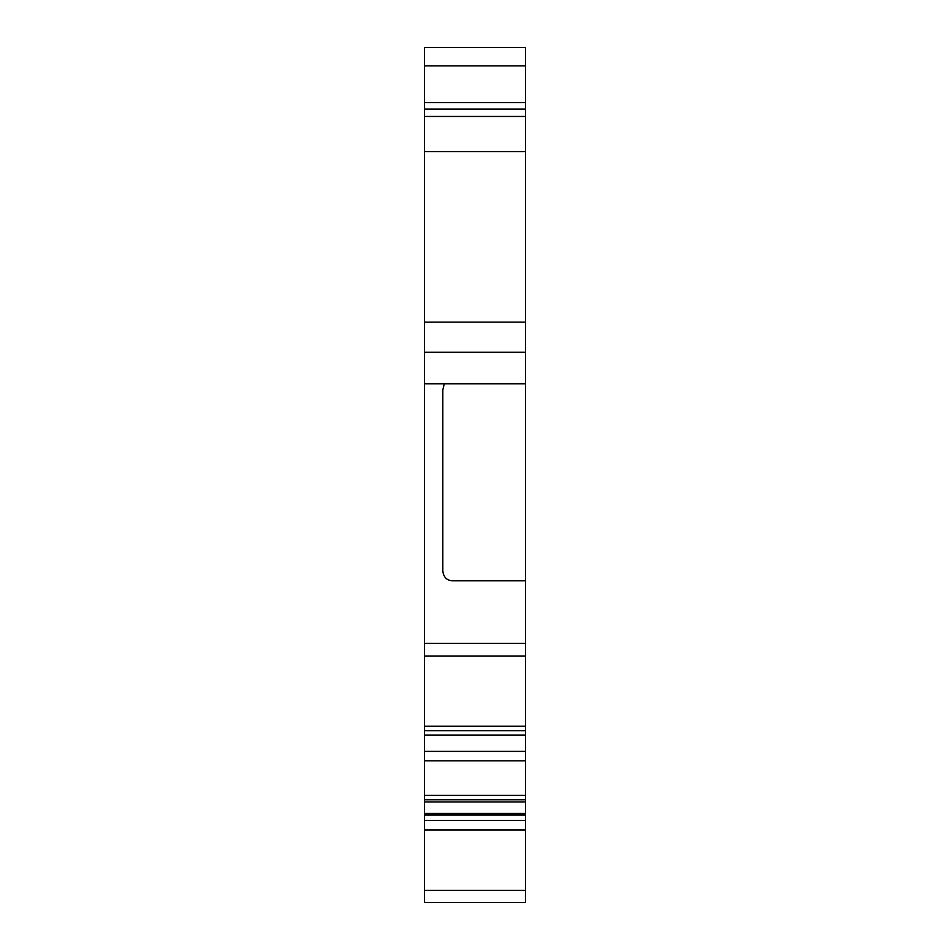 <?xml version="1.0" encoding="UTF-8"?>
<svg xmlns="http://www.w3.org/2000/svg" width="950" height="950" viewBox="0 0 950 950"><rect width="100%" height="100%" fill="white"/><g stroke="black" fill="none" stroke-linecap="round" stroke-linejoin="round"><path stroke-width="1.43" d="M525.564 352.272L525.564 902.5L424.436 902.5L424.436 352.272L525.564 352.272L525.564 116.458L424.436 116.458L424.436 47.5L525.564 47.5L525.564 116.458M424.436 352.272L424.436 116.458M525.564 102.659L424.436 102.659M424.436 829.932L525.564 829.932M424.436 820.503L525.564 820.503M424.436 801.954L525.564 801.954M424.436 799.769L525.564 799.769M424.436 795.376L525.564 795.376M424.436 760.819L525.564 760.819M424.436 751.391L525.564 751.391M424.436 735.039L525.564 735.039M424.436 730.657L525.564 730.657M424.436 726.263L525.564 726.263M424.436 383.776L525.564 383.776M442.819 389.963L444.267 383.776L442.819 389.963L442.819 570.665C443.365 576.828 446.429 580.212 452.022 580.806L525.564 580.806M424.436 151.679L525.564 151.679M525.564 322.145L424.436 322.145M424.436 109.119L525.564 109.119M424.436 65.882L525.564 65.882M525.564 890.399L424.436 890.399M424.436 815.064L525.564 815.064M424.436 814.067L525.564 814.067M424.436 655.999L525.564 655.999M525.564 643.423L424.436 643.423M525.564 813.426L424.436 813.426"/></g></svg>

